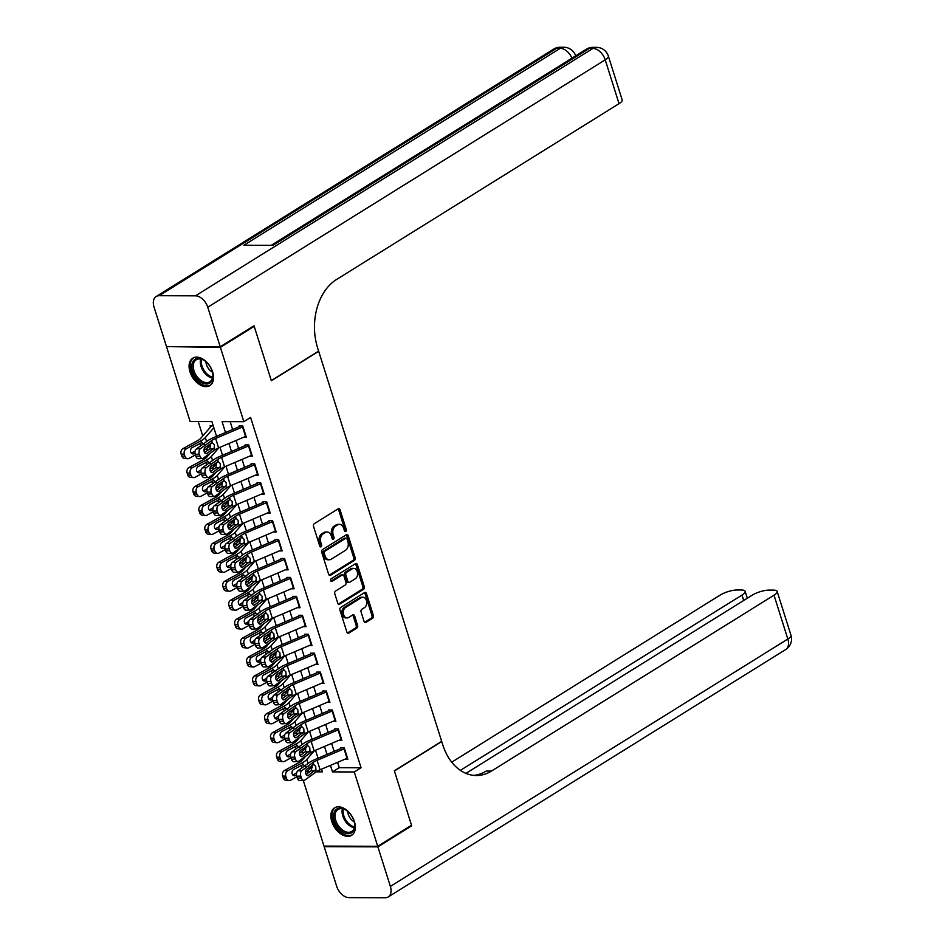 <?xml version="1.0" encoding="UTF-8"?>
<svg xmlns="http://www.w3.org/2000/svg" width="945" height="945" viewBox="0 0 945 945"><rect width="100%" height="100%" fill="white"/><g stroke="black" fill="none" stroke-linecap="round" stroke-linejoin="round"><path stroke-width="1.42" d="M345.787 531.503A1.429 1.016 90.2 0 0 346.307 529.613L340.082 509.875A2.032 1.453 90.2 0 0 338.168 508.835L314.283 523.707A2.032 1.453 90.2 0 0 313.539 526.389L319.776 546.139A1.429 1.016 90.2 0 0 321.631 544.981L320.827 542.43A6.509 4.642 90.2 0 1 323.19 533.831L325.186 532.602A6.509 4.642 90.2 0 1 327.076 532.035A6.509 4.642 90.2 0 1 331.305 535.898L332.108 538.461A1.429 1.016 90.2 0 0 333.975 537.303L333.16 534.74A6.509 4.642 90.2 0 1 335.534 526.152L337.53 524.912A6.509 4.642 90.2 0 1 339.42 524.357A6.509 4.642 90.2 0 1 343.649 528.22L344.452 530.771A1.429 1.016 90.2 0 0 345.787 531.503M344.653 531.184A1.429 1.016 90.2 0 0 344.854 529.613L338.629 509.863A2.032 1.453 90.2 0 0 338.026 508.93M319.965 546.553A1.429 1.016 90.2 0 0 320.178 544.981L319.375 542.418L320.827 542.43M332.309 538.874A1.429 1.016 90.2 0 0 332.522 537.292L331.707 534.74L333.16 534.74M331.766 821.536A16.159 10.336 58.1 0 1 334.554 807.857A16.159 10.336 58.1 0 1 354.422 821.607A16.159 10.336 58.1 0 1 351.635 835.297A16.159 10.336 58.1 0 1 331.766 821.536M189.98 371.846A16.159 10.336 58.1 0 1 192.768 358.167A16.159 10.336 58.1 0 1 212.637 371.928A16.159 10.336 58.1 0 1 209.849 385.607A16.159 10.336 58.1 0 1 189.98 371.846M364.038 621.349A2.032 1.453 90.2 0 0 365.951 622.389L372.661 618.219A2.032 1.453 90.2 0 0 373.393 615.526L366.483 593.602A2.032 1.453 90.2 0 0 364.569 592.562L340.684 607.434A2.032 1.453 90.2 0 0 339.94 610.116L346.862 632.051A2.032 1.453 90.2 0 0 348.776 633.079L356.867 628.047A2.032 1.453 90.2 0 0 357.612 625.354L354.647 615.975A2.032 1.453 90.2 0 0 352.733 614.935L348.717 617.439A5.446 3.874 90.2 0 1 347.134 617.912A5.446 3.874 90.2 0 1 343.354 613.589A5.446 3.874 90.2 0 1 345.587 607.493L361.309 597.712A5.446 3.874 90.2 0 1 362.892 597.24A5.446 3.874 90.2 0 1 366.672 601.552A5.446 3.874 90.2 0 1 364.451 607.647L361.829 609.277A2.032 1.453 90.2 0 0 361.084 611.97L364.038 621.349M253.118 326.32L254.205 326.32L271.369 380.764L318.689 351.316L441.669 741.352L394.348 770.801L411.512 825.245L377.716 846.283L323.981 846.094L303.274 780.416M254.205 326.32L220.409 347.358L243.845 421.683L222.063 421.6L225.501 432.526M337.578 762.332L339.267 767.683L361.049 767.753L250.602 417.466L243.845 421.683M361.049 767.753L354.292 771.959L377.716 846.283M354.434 560.409A2.032 1.453 90.2 0 0 355.178 557.727L348.256 535.803A2.032 1.453 90.2 0 0 346.342 534.764L322.458 549.636A2.032 1.453 90.2 0 0 321.713 552.317L328.636 574.253A2.032 1.453 90.2 0 0 330.549 575.281L354.434 560.409L352.981 560.409A2.032 1.453 90.2 0 0 353.725 557.727L346.803 535.791A2.032 1.453 90.2 0 0 346.201 534.858M357.375 564.697L364.286 586.632A2.032 1.453 90.2 0 1 363.541 589.314L339.657 604.186A2.032 1.453 90.2 0 1 337.743 603.146L334.79 593.767A2.032 1.453 90.2 0 1 335.522 591.074L345.22 585.049A2.032 1.453 90.2 0 0 345.953 582.368L343.992 576.143A2.032 1.453 90.2 0 0 342.078 575.103L331.99 581.388A1.429 1.016 90.2 0 1 331.175 578.777L355.462 563.669A2.032 1.453 90.2 0 1 357.375 564.697L355.922 564.697L362.833 586.621L364.286 586.632M243.479 437.311L246.338 437.311L242.759 425.959L239.132 425.947M249.445 456.246L252.315 456.246L248.736 444.894L245.098 444.882M255.422 475.17L258.28 475.181L254.701 463.83L251.075 463.806M261.387 494.105L264.257 494.117L260.666 482.753L257.04 482.741M267.364 513.04L270.223 513.052L266.644 501.689L263.005 501.677M273.329 531.976L276.188 531.988L272.609 520.624L268.982 520.612M279.295 550.911L282.165 550.923L278.586 539.56L274.948 539.548M285.272 569.847L288.13 569.859L284.551 558.495L280.925 558.483M291.237 588.782L294.108 588.794L290.517 577.43L286.89 577.419M297.214 607.718L300.073 607.73L296.494 596.366L292.855 596.354M303.18 626.653L306.038 626.653L302.459 615.301L298.833 615.289M309.145 645.589L312.015 645.589L308.424 634.237L304.798 634.225M315.122 664.512L317.981 664.524L314.401 653.172L310.775 653.149M321.087 683.448L323.958 683.459L320.367 672.096L316.74 672.084M327.064 702.383L329.923 702.395L326.344 691.031L322.706 691.019M333.03 721.318L335.888 721.33L332.309 709.967L328.683 709.955M338.995 740.254L341.866 740.266L338.275 728.902L334.648 728.89M230.155 421.635L232.635 429.491M236.085 440.453L238.601 448.426M242.062 459.388L244.578 467.362M248.027 478.324L250.543 486.297M254.004 497.259L256.508 505.232M259.969 516.194L262.486 524.168M265.935 535.13L268.451 543.103M271.912 554.065L274.428 562.039M277.877 572.989L280.393 580.962M283.854 591.924L286.359 599.898M289.82 610.86L292.336 618.833M295.785 629.795L298.301 637.769M301.762 648.731L304.278 656.704M307.727 667.666L310.243 675.64M313.705 686.602L316.209 694.575M319.67 705.537L322.186 713.51M325.635 724.472L328.151 732.446M331.612 743.408L334.128 751.381M340.613 747.826L344.252 747.838L347.831 759.201L344.972 759.189M198.202 421.517L202.762 435.976M206.707 448.497L207.357 450.552M212.684 467.432L213.322 469.476M218.649 486.368L219.299 488.411M224.615 505.291L225.264 507.347M230.592 524.227L231.241 526.282M236.557 543.162L237.207 545.218M242.522 562.098L243.172 564.153M248.5 581.033L249.149 583.089M254.465 599.969L255.115 602.024M260.442 618.904L261.08 620.959M266.407 637.84L267.057 639.895M272.373 656.775L273.022 658.819M278.35 675.699L278.999 677.754M284.315 694.634L284.965 696.689M290.292 713.569L290.93 715.625M296.257 732.505L296.907 734.56M302.223 751.44L302.872 753.496M310.964 767.588L312.441 767.588M213.251 425.852L210.085 425.841L210.475 427.093M167.584 346.614L220.409 347.358M216.547 436.342L211.893 421.564L190.11 421.494L166.674 347.181M316.256 771.829L322.339 771.852L321.501 769.183M318.04 758.221L315.524 750.247M312.074 739.297L309.558 731.324M306.097 720.362L303.593 712.388M300.132 701.426L297.616 693.453M294.167 682.491L291.651 674.517M288.19 663.555L285.673 655.582M282.224 644.62L279.708 636.646M276.247 625.684L273.743 617.711M270.282 606.749L267.766 598.776M264.316 587.814L261.8 579.84M258.339 568.878L255.823 560.917M252.374 549.955L249.858 541.981M246.397 531.019L243.893 523.046M240.432 512.084L237.916 504.11M234.466 493.148L231.95 485.175M228.489 474.213L225.973 466.239M222.524 455.277L220.008 447.304M306.038 771.793L309.7 771.805M330.455 765.379L332.498 771.888L354.292 771.959M228.962 443.488L231.478 451.462M234.927 462.424L237.443 470.397M240.904 481.359L243.42 489.333M246.869 500.295L249.385 508.268M252.847 519.23L255.351 527.204M258.812 538.166L261.328 546.139M264.777 557.101L267.293 565.075M270.754 576.037L273.259 584.01M276.72 594.96L279.236 602.934M282.685 613.896L285.201 621.869M288.662 632.831L291.178 640.804M294.627 651.766L297.143 659.74M300.604 670.702L303.109 678.675M306.57 689.637L309.086 697.611M312.535 708.573L315.051 716.546M318.512 727.508L321.028 735.482M324.478 746.444L326.994 754.417M339.267 767.683L332.498 771.888M339.42 524.357L337.967 524.345A6.509 4.642 90.2 0 0 336.077 524.912L337.53 524.912M331.707 534.74A6.509 4.642 90.2 0 1 334.081 526.152L336.077 524.912M327.076 532.035L325.635 532.035A6.509 4.642 90.2 0 0 323.733 532.59L325.186 532.602M319.375 542.418A6.509 4.642 90.2 0 1 321.737 533.831L323.733 532.59M329.238 575.186L352.981 560.409M347.051 539.004A1.429 1.016 90.2 0 0 345.705 538.272L324.737 551.325A1.429 1.016 90.2 0 0 324.218 553.203L325.068 555.896A6.509 4.642 90.2 0 0 329.297 559.771A6.509 4.642 90.2 0 0 331.187 559.204L345.527 550.285A6.509 4.642 90.2 0 0 347.89 541.698L347.051 539.004M345.079 538.272A1.429 1.016 90.2 0 0 344.252 538.272L345.705 538.272M329.297 559.771L327.844 559.759A6.509 4.642 90.2 0 1 323.615 555.896L322.765 553.203A1.429 1.016 90.2 0 1 323.284 551.325L344.252 538.272M338.345 604.091L362.089 589.314A2.032 1.453 90.2 0 0 362.833 586.621M342.669 574.926L341.216 574.926A2.032 1.453 90.2 0 0 340.625 575.103L330.915 581.151M355.261 578.789A5.446 3.874 90.2 0 0 357.493 572.694A5.446 3.874 90.2 0 0 353.713 568.382A5.446 3.874 90.2 0 0 352.131 568.855L346.591 572.292A2.032 1.453 90.2 0 0 345.846 574.985L347.819 581.21A2.032 1.453 90.2 0 0 349.721 582.238L355.261 578.789M353.713 568.382L352.261 568.37A5.446 3.874 90.2 0 0 350.678 568.843L352.131 568.855M349.13 582.415L347.677 582.415A2.032 1.453 90.2 0 1 346.366 581.199L344.393 574.973A2.032 1.453 90.2 0 1 345.138 572.292L350.678 568.843M355.922 564.697A2.032 1.453 90.2 0 0 355.32 563.752M362.892 597.24L361.439 597.228A5.446 3.874 90.2 0 0 359.856 597.701L361.309 597.712M347.134 617.912L345.681 617.9A5.446 3.874 90.2 0 1 341.901 613.589A5.446 3.874 90.2 0 1 344.134 607.493L359.856 597.701M347.465 632.985L355.414 628.035A2.032 1.453 90.2 0 0 356.159 625.354L353.194 615.963A2.032 1.453 90.2 0 0 352.591 615.03M364.64 622.294L371.208 618.207A2.032 1.453 90.2 0 0 371.94 615.526L365.03 593.59A2.032 1.453 90.2 0 0 364.427 592.657M211.904 425.852A7.253 2.079 -17.5 0 0 210.688 426.856L200.671 438.385A10.36 2.965 162.5 0 1 197.694 440.559L182.987 448.615L186.165 448.887A4.146 3.26 95 0 0 184.322 454.344L181.133 454.072A4.146 3.26 -85 0 1 182.987 448.615M213.853 427.778L205.325 437.57A15.545 4.453 162.5 0 1 200.872 440.842L186.165 448.887M210.7 444.304L208.313 447.032A15.545 4.453 162.5 0 1 203.99 450.233M195.438 454.911L189.154 458.36A4.146 3.26 95 0 1 187.606 458.703L184.429 458.419A4.146 3.26 -85 0 1 181.735 455.962L181.133 454.072M191.681 453.435L194.103 453.647A3.319 2.611 -85 0 1 192.863 453.919A3.319 2.611 -85 0 1 190.713 451.958A3.319 2.611 -85 0 1 192.189 447.587L201.982 442.508M200.872 440.842L201.427 442.591L204.203 444.469M181.735 455.962L184.913 456.234L184.322 454.344M184.913 456.234A4.146 3.26 95 0 0 187.606 458.703M194.103 453.647L195.013 453.151M195.131 451.072L191.362 453.127M200.623 445.875L199.82 443.418M245.995 436.224A7.253 2.079 162.5 0 1 245.546 436.425L218.614 447.906A10.36 2.965 -17.5 0 0 214.586 450.08L203.399 458.136A4.146 2.599 86.4 0 1 202.466 458.49A4.146 2.599 86.4 0 1 199.891 456.022L199.289 454.132L195.261 454.38L195.863 456.27L199.891 456.022M239.345 426.632L213.605 437.594A15.545 4.453 -17.5 0 0 207.581 440.854L196.395 448.922L200.411 448.674A4.146 2.599 86.4 0 0 199.289 454.132M243.019 426.762A7.253 2.079 162.5 0 1 242.558 426.963L215.625 438.433A10.36 2.965 -17.5 0 0 211.609 440.606L200.411 448.674M204.581 452.549L210.014 448.568L210.345 443.607M195.261 454.38A4.146 2.599 -93.6 0 1 196.395 448.922M202.466 458.49L198.438 458.738A4.146 2.599 -93.6 0 1 195.863 456.27M213.948 448.036L207.038 453.423A3.319 2.079 -93.6 0 1 206.293 453.706A3.319 2.079 -93.6 0 1 204.226 451.734A3.319 2.079 -93.6 0 1 205.124 447.363L212.247 442.65L214.232 444.611L214.586 450.08M211.278 442.933L212.247 442.65L211.609 440.606M195.91 377.575A13.986 8.954 58.1 0 1 192.768 361.805A13.986 8.954 58.1 0 1 204.616 360.695A13.986 8.954 58.1 0 1 208.857 364.853A13.986 8.954 58.1 0 1 212.802 373.854A13.986 8.954 58.1 0 1 207.924 383.835A13.986 8.954 58.1 0 1 195.91 377.575M204.876 360.884A12.947 8.281 -121.9 0 0 196.217 359.797A12.947 8.281 -121.9 0 0 197.068 376.677A12.947 8.281 -121.9 0 0 209.908 381.78A12.947 8.281 -121.9 0 0 212.755 373.535M205.951 361.734A9.226 5.894 -121.9 0 0 208.668 368.845A9.226 5.894 -121.9 0 0 212.46 372.2M193.82 357.635A16.053 10.277 -121.9 0 0 194.953 378.52A16.053 10.277 -121.9 0 0 210.782 384.898M337.696 827.265A13.986 8.954 58.1 0 1 334.565 811.495A13.986 8.954 58.1 0 1 346.402 810.385A13.986 8.954 58.1 0 1 350.642 814.543A13.986 8.954 58.1 0 1 354.588 823.544A13.986 8.954 58.1 0 1 349.709 833.525A13.986 8.954 58.1 0 1 337.696 827.265M346.661 810.574A12.947 8.281 -121.9 0 0 338.003 809.487A12.947 8.281 -121.9 0 0 338.853 826.367A12.947 8.281 -121.9 0 0 351.694 831.47A12.947 8.281 -121.9 0 0 354.54 823.225M347.736 811.424A9.226 5.894 -121.9 0 0 350.453 818.535A9.226 5.894 -121.9 0 0 354.245 821.89M335.605 807.325A16.053 10.277 -121.9 0 0 336.739 828.198A16.053 10.277 -121.9 0 0 352.568 834.589M220.232 346.791L254.028 325.753L271.31 380.575L318.63 351.127L317.614 347.902A51.798 36.95 -89.8 0 1 336.491 279.531L619.034 103.666L605.213 59.83L207.758 307.219L220.232 346.791L166.497 346.614L154.023 307.042A12.427 7.95 -121.9 0 1 156.161 296.517L553.628 49.128A12.427 7.95 58.1 0 1 556.617 48.325L159.15 295.702A12.427 7.95 -121.9 0 0 156.161 296.517M207.758 307.219A12.427 7.95 -121.9 0 0 195.461 295.832L159.15 295.702M571.961 58.165A12.427 7.95 58.1 0 0 560.243 48.337A12.427 8.871 -89.8 0 1 563.87 47.262L560.231 47.25A12.427 8.871 90.2 0 0 556.617 48.325L560.243 48.337L243.893 245.227L272.94 245.334L589.29 48.431L592.917 48.443A12.427 7.95 58.1 0 1 605.213 59.83A12.427 3.556 -17.5 0 0 608.356 56.062A12.427 12.427 0 0 0 596.543 47.368L592.917 47.356A12.427 8.871 90.2 0 0 589.29 48.431A12.427 7.95 58.1 0 0 586.302 49.234L271.262 245.322M608.356 56.062L622.176 99.898A12.427 3.556 162.5 0 1 619.034 103.666M410.614 825.812L411.701 825.812L394.408 770.99L441.728 741.541L442.744 744.766A51.798 36.95 90.2 0 0 476.363 775.526A51.798 36.95 90.2 0 0 491.471 771.061L774.014 595.196A12.427 3.556 -17.5 0 0 777.156 591.428A12.427 3.556 -17.5 0 0 773.412 590.117L769.124 590.105A12.427 3.556 -17.5 0 0 752.303 595.126L465.92 773.376M377.894 846.85L324.17 846.661L336.644 886.233A12.427 7.95 -121.9 0 0 348.941 897.632L385.241 897.75A12.427 7.95 -121.9 0 0 388.23 896.947A12.427 7.95 -121.9 0 0 390.38 886.422L377.894 846.85L411.701 825.812M324.17 846.661L325.068 846.094M460.392 770.364L741.99 595.09A12.427 3.556 -17.5 0 0 745.132 591.322A12.427 3.556 -17.5 0 0 741.388 590.011L737.112 589.999A12.427 3.556 -17.5 0 0 720.279 595.019L451.722 762.178M473.752 775.384A51.798 36.95 90.2 0 0 486.238 771.049L491.471 771.061M210.156 453.269L206.636 457.321A10.36 2.965 162.5 0 1 203.659 459.494L188.965 467.551L192.142 467.822A4.146 3.26 95 0 0 190.288 473.28L187.11 472.996A4.146 3.26 -85 0 1 188.965 467.551M218.886 447.788L211.302 456.506A15.545 4.453 162.5 0 1 206.837 459.766L192.142 467.822M216.665 463.239L214.291 465.968A15.545 4.453 162.5 0 1 209.967 469.157M201.403 473.847L195.119 477.284A4.146 3.26 95 0 1 193.571 477.627L190.394 477.355A4.146 3.26 -85 0 1 187.701 474.898L187.11 472.996M197.659 472.37L200.068 472.583A3.319 2.611 -85 0 1 198.828 472.854A3.319 2.611 -85 0 1 196.678 470.893A3.319 2.611 -85 0 1 198.166 466.523L207.947 461.443M206.837 459.766L207.392 461.526L210.168 463.404M187.701 474.898L190.878 475.17L190.288 473.28M190.878 475.17A4.146 3.26 95 0 0 193.571 477.627M200.068 472.583L200.978 472.087M201.108 469.996L197.328 472.063M206.589 464.81L205.786 462.341M216.121 472.205L212.601 476.256A10.36 2.965 162.5 0 1 209.636 478.43L194.93 486.486L198.107 486.758A4.146 3.26 95 0 0 196.253 492.215L193.075 491.932A4.146 3.26 -85 0 1 194.93 486.486M224.851 466.724L217.267 475.441A15.545 4.453 162.5 0 1 212.814 478.702L198.107 486.758M222.642 482.163L220.256 484.903A15.545 4.453 162.5 0 1 215.933 488.092M207.38 492.782L201.096 496.219A4.146 3.26 95 0 1 199.537 496.562L196.359 496.29A4.146 3.26 -85 0 1 193.678 493.833L193.075 491.932M203.624 491.305L206.045 491.518A3.319 2.611 -85 0 1 204.793 491.79A3.319 2.611 -85 0 1 202.643 489.817A3.319 2.611 -85 0 1 204.132 485.458L213.924 480.379M212.814 478.702L213.369 480.462L216.145 482.34M193.678 493.833L196.855 494.105L196.253 492.215M196.855 494.105A4.146 3.26 95 0 0 199.537 496.562M206.045 491.518L206.955 491.022M207.073 488.931L203.305 490.998M212.566 483.745L211.763 481.277M222.099 491.14L218.578 495.192A10.36 2.965 162.5 0 1 215.602 497.365L200.907 505.41L204.085 505.693A4.146 3.26 95 0 0 202.23 511.15L199.052 510.867A4.146 3.26 -85 0 1 200.907 505.41M230.828 485.647L223.244 494.377A15.545 4.453 162.5 0 1 218.779 497.637L204.085 505.693M228.607 501.098L226.221 503.839A15.545 4.453 162.5 0 1 221.91 507.028M213.346 511.717L207.061 515.155A4.146 3.26 95 0 1 205.514 515.497L202.336 515.226A4.146 3.26 -85 0 1 199.643 512.769L199.052 510.867M209.589 510.241L212.011 510.454A3.319 2.611 -85 0 1 210.77 510.725A3.319 2.611 -85 0 1 208.621 508.753A3.319 2.611 -85 0 1 210.097 504.394L219.89 499.303M218.779 497.637L219.334 499.397L222.11 501.275M199.643 512.769L202.821 513.04L202.23 511.15M202.821 513.04A4.146 3.26 95 0 0 205.514 515.497M212.011 510.454L212.92 509.957M213.038 507.867L209.27 509.934M218.531 502.681L217.728 500.212M228.064 510.076L224.544 514.115A10.36 2.965 162.5 0 1 221.579 516.301L206.872 524.345L210.05 524.629A4.146 3.26 95 0 0 208.195 530.086L205.018 529.802A4.146 3.26 -85 0 1 206.872 524.345M236.793 504.583L229.21 513.312A15.545 4.453 162.5 0 1 224.756 516.572L210.05 524.629M234.573 520.034L232.198 522.774A15.545 4.453 162.5 0 1 227.875 525.963M219.311 530.653L213.038 534.09A4.146 3.26 95 0 1 211.479 534.433L208.302 534.161A4.146 3.26 -85 0 1 205.62 531.692L205.018 529.802M215.566 529.176L217.976 529.389A3.319 2.611 -85 0 1 216.736 529.661A3.319 2.611 -85 0 1 214.586 527.688A3.319 2.611 -85 0 1 216.074 523.329L225.855 518.238M224.756 516.572L225.312 518.332L228.088 520.211M205.62 531.692L208.798 531.976L208.195 530.086M208.798 531.976A4.146 3.26 95 0 0 211.479 534.433M217.976 529.389L218.897 528.881M219.016 526.802L215.236 528.869M224.497 521.616L223.693 519.148M251.972 455.159A7.253 2.079 162.5 0 1 251.512 455.36L224.579 466.842A10.36 2.965 -17.5 0 0 220.563 469.015L209.377 477.071A4.146 2.599 86.4 0 1 208.432 477.426A4.146 2.599 86.4 0 1 205.856 474.957L205.266 473.067L201.238 473.315L201.828 475.205L205.856 474.957M245.322 445.567L219.583 456.529A15.545 4.453 -17.5 0 0 213.546 459.79L202.36 467.858L206.388 467.61A4.146 2.599 86.4 0 0 205.266 473.067M248.984 445.697A7.253 2.079 162.5 0 1 248.523 445.898L221.591 457.368A10.36 2.965 -17.5 0 0 217.574 459.542L206.388 467.61M210.546 471.484L215.98 467.503L216.322 462.542M201.238 473.315A4.146 2.599 -93.6 0 1 202.36 467.858M208.432 477.426L204.415 477.674A4.146 2.599 -93.6 0 1 201.828 475.205M219.913 466.972L213.003 472.358A3.319 2.079 -93.6 0 1 212.259 472.642A3.319 2.079 -93.6 0 1 210.192 470.669A3.319 2.079 -93.6 0 1 211.101 466.298L218.212 461.585L220.197 463.546L220.563 469.015M217.255 461.869L218.212 461.585L217.574 459.542M257.938 474.095A7.253 2.079 162.5 0 1 257.477 474.295L230.545 485.765A10.36 2.965 -17.5 0 0 226.528 487.939L215.342 496.007A4.146 2.599 86.4 0 1 214.409 496.361A4.146 2.599 86.4 0 1 211.834 493.892L211.231 492.002L207.203 492.25L207.805 494.14L211.834 493.892M251.287 464.503L225.548 475.465A15.545 4.453 -17.5 0 0 219.523 478.725L208.325 486.793L212.353 486.545A4.146 2.599 86.4 0 0 211.231 492.002M254.949 464.633A7.253 2.079 162.5 0 1 254.5 464.834L227.568 476.304A10.36 2.965 -17.5 0 0 223.54 478.477L212.353 486.545M216.523 490.42L221.945 486.439L222.288 481.477M207.203 492.25A4.146 2.599 -93.6 0 1 208.325 486.793M214.409 496.361L210.381 496.609A4.146 2.599 -93.6 0 1 207.805 494.14M225.89 485.907L218.98 491.294A3.319 2.079 -93.6 0 1 218.224 491.577A3.319 2.079 -93.6 0 1 216.169 489.604A3.319 2.079 -93.6 0 1 217.066 485.234L224.189 480.521L226.162 482.482L226.528 487.939M223.221 480.804L224.189 480.521L223.54 478.477M263.915 493.03A7.253 2.079 162.5 0 1 263.454 493.231L236.522 504.701A10.36 2.965 -17.5 0 0 232.505 506.874L221.307 514.942A4.146 2.599 86.4 0 1 220.374 515.297A4.146 2.599 86.4 0 1 217.799 512.828L217.196 510.938L213.18 511.186L213.771 513.076L217.799 512.828M257.253 483.438L231.513 494.4A15.545 4.453 -17.5 0 0 225.489 497.661L214.302 505.729L218.33 505.481A4.146 2.599 86.4 0 0 217.196 510.938M260.926 483.556A7.253 2.079 162.5 0 1 260.466 483.769L233.533 495.239A10.36 2.965 -17.5 0 0 229.517 497.413L218.33 505.481M222.488 509.355L227.922 505.374L228.253 500.413M213.18 511.186A4.146 2.599 -93.6 0 1 214.302 505.729M220.374 515.297L216.346 515.545A4.146 2.599 -93.6 0 1 213.771 513.076M231.856 504.843L224.945 510.229A3.319 2.079 -93.6 0 1 224.201 510.513A3.319 2.079 -93.6 0 1 222.134 508.54A3.319 2.079 -93.6 0 1 223.032 504.169L230.155 499.456L232.139 501.417L232.505 506.874M229.186 499.74L230.155 499.456L229.517 497.413M269.88 511.966A7.253 2.079 162.5 0 1 269.419 512.166L242.487 523.636A10.36 2.965 -17.5 0 0 238.471 525.81L227.284 533.878A4.146 2.599 86.4 0 1 226.351 534.22A4.146 2.599 86.4 0 1 223.764 531.763L223.174 529.861L219.145 530.121L219.748 532.011L223.764 531.763M263.23 502.374L237.49 513.336A15.545 4.453 -17.5 0 0 231.454 516.596L220.268 524.664L224.296 524.404A4.146 2.599 86.4 0 0 223.174 529.861M266.892 502.492A7.253 2.079 162.5 0 1 266.431 502.693L239.498 514.174A10.36 2.965 -17.5 0 0 235.482 516.348L224.296 524.404M228.454 528.29L233.887 524.31L234.23 519.348M219.145 530.121A4.146 2.599 -93.6 0 1 220.268 524.664M226.351 534.22L222.323 534.48A4.146 2.599 -93.6 0 1 219.748 532.011M237.821 523.778L230.923 529.165A3.319 2.079 -93.6 0 1 230.167 529.448A3.319 2.079 -93.6 0 1 228.111 527.475A3.319 2.079 -93.6 0 1 229.009 523.105L236.132 518.38L238.105 520.341L238.471 525.81M235.163 518.675L236.132 518.38L235.482 516.348M234.029 529.011L230.521 533.051A10.36 2.965 162.5 0 1 227.544 535.236L212.838 543.28L216.015 543.564A4.146 3.26 95 0 0 214.172 549.01L210.983 548.738A4.146 3.26 -85 0 1 212.838 543.28M242.759 523.518L235.175 532.248A15.545 4.453 162.5 0 1 230.722 535.508L216.015 543.564M240.55 538.969L238.164 541.709A15.545 4.453 162.5 0 1 233.84 544.899M225.288 549.588L219.004 553.026A4.146 3.26 95 0 1 217.456 553.368L214.279 553.097A4.146 3.26 -85 0 1 211.585 550.628L210.983 548.738M221.532 548.112L223.953 548.324A3.319 2.611 -85 0 1 222.713 548.596A3.319 2.611 -85 0 1 220.563 546.623A3.319 2.611 -85 0 1 222.04 542.265L231.832 537.173M230.722 535.508L231.277 537.268L234.053 539.146M211.585 550.628L214.763 550.911L214.172 549.01M214.763 550.911A4.146 3.26 95 0 0 217.456 553.368M223.953 548.324L224.863 547.816M224.981 545.737L221.213 547.805M230.474 540.552L229.67 538.083M275.846 530.901A7.253 2.079 162.5 0 1 275.397 531.102L248.452 542.572A10.36 2.965 -17.5 0 0 244.436 544.745L233.25 552.813A4.146 2.599 86.4 0 1 232.316 553.156A4.146 2.599 86.4 0 1 229.741 550.699L229.139 548.797L225.111 549.057L225.713 550.947L229.741 550.699M269.195 521.309L243.456 532.271A15.545 4.453 -17.5 0 0 237.431 535.531L226.245 543.599L230.261 543.34A4.146 2.599 86.4 0 0 229.139 548.797M272.869 521.427A7.253 2.079 162.5 0 1 272.408 521.628L245.476 533.11A10.36 2.965 -17.5 0 0 241.459 535.283L230.261 543.34M234.431 547.214L239.865 543.245L240.195 538.272M225.111 549.057A4.146 2.599 -93.6 0 1 226.245 543.599M232.316 553.156L228.288 553.416A4.146 2.599 -93.6 0 1 225.713 550.947M243.798 542.702L236.888 548.1A3.319 2.079 -93.6 0 1 236.144 548.383A3.319 2.079 -93.6 0 1 234.076 546.411A3.319 2.079 -93.6 0 1 234.974 542.04L242.097 537.315L244.07 539.276L244.436 544.745M241.129 537.599L242.097 537.315L241.459 535.283M240.006 547.946L236.486 551.986A10.36 2.965 162.5 0 1 233.51 554.172L218.815 562.216L221.992 562.499A4.146 3.26 95 0 0 220.138 567.945L216.96 567.673A4.146 3.26 -85 0 1 218.815 562.216M248.736 542.454L241.152 551.171A15.545 4.453 162.5 0 1 236.687 554.443L221.992 562.499M246.515 557.904L244.141 560.645A15.545 4.453 162.5 0 1 239.817 563.834M231.253 568.524L224.969 571.961A4.146 3.26 95 0 1 223.422 572.304L220.244 572.032A4.146 3.26 -85 0 1 217.551 569.563L216.96 567.673M227.497 567.047L229.918 567.248A3.319 2.611 -85 0 1 228.678 567.532A3.319 2.611 -85 0 1 226.528 565.559A3.319 2.611 -85 0 1 228.005 561.2L237.797 556.109M236.687 554.443L237.242 556.203L240.018 558.082M217.551 569.563L220.728 569.847L220.138 567.945M220.728 569.847A4.146 3.26 95 0 0 223.422 572.304M229.918 567.248L230.828 566.752M230.958 564.673L227.178 566.74M236.439 559.475L235.636 557.018M281.823 549.836A7.253 2.079 162.5 0 1 281.362 550.037L254.429 561.507A10.36 2.965 -17.5 0 0 250.413 563.681L239.227 571.749A4.146 2.599 86.4 0 1 238.282 572.091A4.146 2.599 86.4 0 1 235.707 569.634L235.116 567.732L231.088 567.992L231.679 569.882L235.707 569.634M275.172 540.245L249.421 551.207A15.545 4.453 -17.5 0 0 243.397 554.467L232.21 562.523L236.238 562.275A4.146 2.599 86.4 0 0 235.116 567.732M278.834 540.363A7.253 2.079 162.5 0 1 278.373 540.564L251.441 552.045A10.36 2.965 -17.5 0 0 247.425 554.219L236.238 562.275M240.396 566.149L245.83 562.18L246.161 557.207M231.088 567.992A4.146 2.599 -93.6 0 1 232.21 562.523M238.282 572.091L234.265 572.339A4.146 2.599 -93.6 0 1 231.679 569.882M249.763 561.637L242.853 567.035A3.319 2.079 -93.6 0 1 242.109 567.307A3.319 2.079 -93.6 0 1 240.042 565.334A3.319 2.079 -93.6 0 1 240.951 560.976L248.062 556.251L250.047 558.212L250.413 563.681M247.106 556.534L248.062 556.251L247.425 554.219M245.972 566.882L242.452 570.922A10.36 2.965 162.5 0 1 239.487 573.095L224.78 581.151L227.958 581.423A4.146 3.26 95 0 0 226.103 586.88L222.925 586.609A4.146 3.26 -85 0 1 224.78 581.151M254.701 561.389L247.117 570.107A15.545 4.453 162.5 0 1 242.664 573.379L227.958 581.423M252.492 576.84L250.106 579.58A15.545 4.453 162.5 0 1 245.783 582.77M237.23 587.459L230.946 590.897A4.146 3.26 95 0 1 229.387 591.239L226.209 590.956A4.146 3.26 -85 0 1 223.528 588.499L222.925 586.609M233.474 585.983L235.896 586.183A3.319 2.611 -85 0 1 234.643 586.467A3.319 2.611 -85 0 1 232.494 584.494A3.319 2.611 -85 0 1 233.982 580.124L243.775 575.044M242.664 573.379L243.219 575.139L245.995 577.017M223.528 588.499L226.705 588.782L226.103 586.88M226.705 588.782A4.146 3.26 95 0 0 229.387 591.239M235.896 586.183L236.805 585.687M236.923 583.608L233.155 585.676M242.404 578.411L241.613 575.954M287.788 568.772A7.253 2.079 162.5 0 1 287.327 568.973L260.395 580.443A10.36 2.965 -17.5 0 0 256.378 582.616L245.192 590.684A4.146 2.599 86.4 0 1 244.259 591.027A4.146 2.599 86.4 0 1 241.684 588.558L241.081 586.668L237.053 586.916L237.656 588.818L241.684 588.558M281.137 559.168L255.398 570.142A15.545 4.453 -17.5 0 0 249.374 573.402L238.175 581.458L242.203 581.21A4.146 2.599 86.4 0 0 241.081 586.668M284.799 559.298A7.253 2.079 162.5 0 1 284.35 559.499L257.418 570.969A10.36 2.965 -17.5 0 0 253.39 573.142L242.203 581.21M246.373 585.085L251.795 581.104L252.138 576.143M237.053 586.916A4.146 2.599 -93.6 0 1 238.175 581.458M244.259 591.027L240.231 591.275A4.146 2.599 -93.6 0 1 237.656 588.818M255.741 580.573L248.83 585.971A3.319 2.079 -93.6 0 1 248.074 586.243A3.319 2.079 -93.6 0 1 246.019 584.27A3.319 2.079 -93.6 0 1 246.917 579.911L254.04 575.186L256.012 577.147L256.378 582.616M253.071 575.47L254.04 575.186L253.39 573.142M251.949 585.817L248.429 589.857A10.36 2.965 162.5 0 1 245.452 592.031L230.745 600.087L233.935 600.358A4.146 3.26 95 0 0 232.08 605.816L228.903 605.544A4.146 3.26 -85 0 1 230.745 600.087M260.678 580.324L253.095 589.042A15.545 4.453 162.5 0 1 248.629 592.314L233.935 600.358M258.457 595.775L256.071 598.516A15.545 4.453 162.5 0 1 251.76 601.705M243.196 606.395L236.911 609.832A4.146 3.26 95 0 1 235.364 610.175L232.186 609.891A4.146 3.26 -85 0 1 229.493 607.434L228.903 605.544M239.439 604.918L241.861 605.119A3.319 2.611 -85 0 1 240.621 605.391A3.319 2.611 -85 0 1 238.471 603.43A3.319 2.611 -85 0 1 239.947 599.059L249.74 593.98M248.629 592.314L249.185 594.062L251.961 595.941M229.493 607.434L232.671 607.706L232.08 605.816M232.671 607.706A4.146 3.26 95 0 0 235.364 610.175M241.861 605.119L242.77 604.623M242.889 602.544L239.12 604.611M248.381 597.346L247.578 594.889M293.753 587.695A7.253 2.079 162.5 0 1 293.304 587.896L266.372 599.378A10.36 2.965 -17.5 0 0 262.344 601.552L251.157 609.608A4.146 2.599 86.4 0 1 250.224 609.962A4.146 2.599 86.4 0 1 247.649 607.493L247.047 605.603L243.03 605.851L243.621 607.753L247.649 607.493M287.103 578.104L261.363 589.078A15.545 4.453 -17.5 0 0 255.339 592.338L244.153 600.394L248.181 600.146A4.146 2.599 86.4 0 0 247.047 605.603M290.776 578.234A7.253 2.079 162.5 0 1 290.316 578.434L263.383 589.904A10.36 2.965 -17.5 0 0 259.367 592.078L248.181 600.146M252.339 604.02L257.772 600.04L258.103 595.078M243.03 605.851A4.146 2.599 -93.6 0 1 244.153 600.394M250.224 609.962L246.196 610.21A4.146 2.599 -93.6 0 1 243.621 607.753M261.706 599.508L254.796 604.906A3.319 2.079 -93.6 0 1 254.051 605.178A3.319 2.079 -93.6 0 1 251.984 603.205A3.319 2.079 -93.6 0 1 252.882 598.846L260.005 594.121L261.989 596.082L262.344 601.552M259.036 594.405L260.005 594.121L259.367 592.078M257.914 604.741L254.394 608.793A10.36 2.965 162.5 0 1 251.429 610.966L236.722 619.022L239.9 619.294A4.146 3.26 95 0 0 238.046 624.751L234.868 624.48A4.146 3.26 -85 0 1 236.722 619.022M266.644 599.26L259.06 607.978A15.545 4.453 162.5 0 1 254.607 611.25L239.9 619.294M264.423 614.711L262.048 617.451A15.545 4.453 162.5 0 1 257.725 620.641M249.161 625.33L242.889 628.768A4.146 3.26 95 0 1 241.329 629.11L238.152 628.827A4.146 3.26 -85 0 1 235.47 626.37L234.868 624.48M245.416 623.842L247.826 624.054A3.319 2.611 -85 0 1 246.586 624.326A3.319 2.611 -85 0 1 244.436 622.365A3.319 2.611 -85 0 1 245.924 617.995L255.705 612.915M254.607 611.25L255.15 612.998L257.938 614.876M235.47 626.37L238.648 626.641L238.046 624.751M238.648 626.641A4.146 3.26 95 0 0 241.329 629.11M247.826 624.054L248.748 623.558M248.866 621.479L245.086 623.535M254.347 616.282L253.543 613.825M299.73 606.631A7.253 2.079 162.5 0 1 299.27 606.832L272.337 618.313A10.36 2.965 -17.5 0 0 268.321 620.487L257.135 628.543A4.146 2.599 86.4 0 1 256.189 628.897A4.146 2.599 86.4 0 1 253.614 626.429L253.024 624.539L248.996 624.787L249.598 626.677L253.614 626.429M293.08 597.039L267.34 608.013A15.545 4.453 -17.5 0 0 261.304 611.273L250.118 619.329L254.146 619.081A4.146 2.599 86.4 0 0 253.024 624.539M296.742 597.169A7.253 2.079 162.5 0 1 296.281 597.37L269.349 608.84A10.36 2.965 -17.5 0 0 265.332 611.013L254.146 619.081M258.304 622.956L263.738 618.975L264.08 614.014M248.996 624.787A4.146 2.599 -93.6 0 1 250.118 619.329M256.189 628.897L252.173 629.146A4.146 2.599 -93.6 0 1 249.598 626.677M267.671 618.443L260.761 623.83A3.319 2.079 -93.6 0 1 260.017 624.113A3.319 2.079 -93.6 0 1 257.961 622.141A3.319 2.079 -93.6 0 1 258.859 617.782L265.982 613.057L267.955 615.018L268.321 620.487M265.013 613.34L265.982 613.057L265.332 611.013M263.879 623.676L260.371 627.728A10.36 2.965 162.5 0 1 257.394 629.902L242.688 637.958L245.865 638.229A4.146 3.26 95 0 0 244.011 643.687L240.833 643.415A4.146 3.26 -85 0 1 242.688 637.958M272.609 618.195L265.025 626.913A15.545 4.453 162.5 0 1 260.572 630.185L245.865 638.229M270.4 633.646L268.014 636.375A15.545 4.453 162.5 0 1 263.69 639.564M255.138 644.254L248.854 647.703A4.146 3.26 95 0 1 247.306 648.034L244.129 647.762A4.146 3.26 -85 0 1 241.436 645.305L240.833 643.415M251.382 642.777L253.803 642.99A3.319 2.611 -85 0 1 252.563 643.261A3.319 2.611 -85 0 1 250.413 641.301A3.319 2.611 -85 0 1 251.89 636.93L261.682 631.851M260.572 630.185L261.127 631.933L263.903 633.811M241.436 645.305L244.613 645.577L244.011 643.687M244.613 645.577A4.146 3.26 95 0 0 247.306 648.034M253.803 642.99L254.713 642.494M254.831 640.415L251.063 642.47M260.324 635.217L259.521 632.76M305.696 625.566A7.253 2.079 162.5 0 1 305.247 625.767L278.302 637.249A10.36 2.965 -17.5 0 0 274.286 639.422L263.1 647.479A4.146 2.599 86.4 0 1 262.167 647.833A4.146 2.599 86.4 0 1 259.591 645.364L258.989 643.474L254.961 643.722L255.563 645.612L259.591 645.364M299.045 615.975L273.306 626.937A15.545 4.453 -17.5 0 0 267.281 630.197L256.095 638.265L260.111 638.017A4.146 2.599 86.4 0 0 258.989 643.474M302.719 616.105A7.253 2.079 162.5 0 1 302.258 616.305L275.326 627.775A10.36 2.965 -17.5 0 0 271.31 629.949L260.111 638.017M264.281 641.891L269.715 637.91L270.046 632.949M254.961 643.722A4.146 2.599 -93.6 0 1 256.095 638.265M262.167 647.833L258.139 648.081A4.146 2.599 -93.6 0 1 255.563 645.612M273.648 637.379L266.738 642.765A3.319 2.079 -93.6 0 1 265.994 643.049A3.319 2.079 -93.6 0 1 263.927 641.076A3.319 2.079 -93.6 0 1 264.824 636.706L271.947 631.992L273.92 633.953L274.286 639.422M270.979 632.276L271.947 631.992L271.31 629.949M269.857 642.612L266.336 646.663A10.36 2.965 162.5 0 1 263.36 648.837L248.665 656.893L251.842 657.165A4.146 3.26 95 0 0 249.988 662.622L246.81 662.339A4.146 3.26 -85 0 1 248.665 656.893M278.586 637.131L271.002 645.848A15.545 4.453 162.5 0 1 266.537 649.109L251.842 657.165M276.365 652.57L273.979 655.31A15.545 4.453 162.5 0 1 269.668 658.5M261.103 663.189L254.819 666.627A4.146 3.26 95 0 1 253.272 666.969L250.094 666.697A4.146 3.26 -85 0 1 247.401 664.24L246.81 662.339M257.347 661.713L259.769 661.925A3.319 2.611 -85 0 1 258.528 662.197A3.319 2.611 -85 0 1 256.378 660.236A3.319 2.611 -85 0 1 257.855 655.865L267.648 650.786M266.537 649.109L267.092 650.869L269.868 652.747M247.401 664.24L250.579 664.512L249.988 662.622M250.579 664.512A4.146 3.26 95 0 0 253.272 666.969M259.769 661.925L260.678 661.429M260.808 659.338L257.028 661.405M266.289 654.153L265.486 651.684M311.673 644.502A7.253 2.079 162.5 0 1 311.212 644.703L284.28 656.173A10.36 2.965 -17.5 0 0 280.263 658.358L269.065 666.414A4.146 2.599 86.4 0 1 268.132 666.768A4.146 2.599 86.4 0 1 265.557 664.3L264.966 662.41L260.938 662.658L261.529 664.548L265.557 664.3M305.022 634.91L279.271 645.872A15.545 4.453 -17.5 0 0 273.247 649.132L262.06 657.2L266.088 656.952A4.146 2.599 86.4 0 0 264.966 662.41M308.684 635.04A7.253 2.079 162.5 0 1 308.224 635.241L281.291 646.711A10.36 2.965 -17.5 0 0 277.275 648.884L266.088 656.952M270.246 660.827L275.68 656.846L276.011 651.885M260.938 662.658A4.146 2.599 -93.6 0 1 262.06 657.2M268.132 666.768L264.104 667.016A4.146 2.599 -93.6 0 1 261.529 664.548M279.614 656.314L272.703 661.701A3.319 2.079 -93.6 0 1 271.959 661.984A3.319 2.079 -93.6 0 1 269.892 660.012A3.319 2.079 -93.6 0 1 270.802 655.641L277.913 650.928L279.897 652.889L280.263 658.358M276.956 651.211L277.913 650.928L277.275 648.884M275.822 661.547L272.302 665.599A10.36 2.965 162.5 0 1 269.337 667.772L254.63 675.829L257.808 676.1A4.146 3.26 95 0 0 255.953 681.558L252.776 681.274A4.146 3.26 -85 0 1 254.63 675.829M284.551 656.066L276.968 664.784A15.545 4.453 162.5 0 1 272.514 668.044L257.808 676.1M282.342 671.505L279.956 674.246A15.545 4.453 162.5 0 1 275.633 677.435M267.069 682.125L260.796 685.562A4.146 3.26 95 0 1 259.237 685.905L256.06 685.633A4.146 3.26 -85 0 1 253.378 683.176L252.776 681.274M263.324 680.648L265.746 680.861A3.319 2.611 -85 0 1 264.494 681.132A3.319 2.611 -85 0 1 262.344 679.16A3.319 2.611 -85 0 1 263.832 674.801L273.625 669.721M272.514 668.044L273.07 669.804L275.846 671.682M253.378 683.176L256.556 683.448L255.953 681.558M256.556 683.448A4.146 3.26 95 0 0 259.237 685.905M265.746 680.861L266.655 680.365M266.773 678.274L263.005 680.341M272.254 673.088L271.451 670.619M317.638 663.437A7.253 2.079 162.5 0 1 317.177 663.638L290.245 675.108A10.36 2.965 -17.5 0 0 286.229 677.281L275.042 685.349A4.146 2.599 86.4 0 1 274.109 685.704A4.146 2.599 86.4 0 1 271.534 683.235L270.931 681.345L266.903 681.593L267.506 683.483L271.534 683.235M310.988 653.845L285.248 664.807A15.545 4.453 -17.5 0 0 279.224 668.068L268.026 676.136L272.054 675.888A4.146 2.599 86.4 0 0 270.931 681.345M314.65 653.975A7.253 2.079 162.5 0 1 314.201 654.176L287.268 665.646A10.36 2.965 -17.5 0 0 283.24 667.82L272.054 675.888M276.224 679.762L281.645 675.781L281.988 670.82M266.903 681.593A4.146 2.599 -93.6 0 1 268.026 676.136M274.109 685.704L270.081 685.952A4.146 2.599 -93.6 0 1 267.506 683.483M285.591 675.25L278.68 680.636A3.319 2.079 -93.6 0 1 277.924 680.92A3.319 2.079 -93.6 0 1 275.869 678.947A3.319 2.079 -93.6 0 1 276.767 674.576L283.89 669.863L285.862 671.824L286.229 677.281M282.921 670.147L283.89 669.863L283.24 667.82M281.787 680.483L278.279 684.534A10.36 2.965 162.5 0 1 275.302 686.708L260.596 694.752L263.773 695.036A4.146 3.26 95 0 0 261.93 700.493L258.753 700.21A4.146 3.26 -85 0 1 260.596 694.752M290.528 674.99L282.945 683.719A15.545 4.453 162.5 0 1 278.48 686.98L263.773 695.036M288.308 690.441L285.922 693.181A15.545 4.453 162.5 0 1 281.61 696.37M273.046 701.06L266.762 704.497A4.146 3.26 95 0 1 265.214 704.84L262.037 704.568A4.146 3.26 -85 0 1 259.343 702.111L258.753 700.21M269.29 699.583L271.711 699.796A3.319 2.611 -85 0 1 270.471 700.068A3.319 2.611 -85 0 1 268.321 698.095A3.319 2.611 -85 0 1 269.798 693.736L279.59 688.645M278.48 686.98L279.035 688.74L281.811 690.618M259.343 702.111L262.521 702.383L261.93 700.493M262.521 702.383A4.146 3.26 95 0 0 265.214 704.84M271.711 699.796L272.621 699.3M272.739 697.209L268.971 699.276M278.232 692.024L277.428 689.555M323.603 682.373A7.253 2.079 162.5 0 1 323.155 682.573L296.222 694.043A10.36 2.965 -17.5 0 0 292.194 696.217L281.008 704.285A4.146 2.599 86.4 0 1 280.074 704.627A4.146 2.599 86.4 0 1 277.499 702.17L276.897 700.28L272.881 700.528L273.471 702.418L277.499 702.17M316.953 672.781L291.214 683.743A15.545 4.453 -17.5 0 0 285.189 687.003L274.003 695.071L278.031 694.811A4.146 2.599 86.4 0 0 276.897 700.28M320.627 672.899A7.253 2.079 162.5 0 1 320.166 673.112L293.233 684.582A10.36 2.965 -17.5 0 0 289.217 686.755L278.031 694.811M282.189 698.698L287.623 694.717L287.953 689.755M272.881 700.528A4.146 2.599 -93.6 0 1 274.003 695.071M280.074 704.627L276.046 704.887A4.146 2.599 -93.6 0 1 273.471 702.418M291.556 694.185L284.646 699.572A3.319 2.079 -93.6 0 1 283.902 699.855A3.319 2.079 -93.6 0 1 281.834 697.882A3.319 2.079 -93.6 0 1 282.732 693.512L289.855 688.799L291.84 690.76L292.194 696.217M288.886 689.082L289.855 688.799L289.217 686.755M287.764 699.418L284.244 703.458A10.36 2.965 162.5 0 1 281.267 705.643L266.573 713.688L269.75 713.971A4.146 3.26 95 0 0 267.896 719.428L264.718 719.145A4.146 3.26 -85 0 1 266.573 713.688M296.494 693.925L288.91 702.655A15.545 4.453 162.5 0 1 284.457 705.915L269.75 713.971M294.273 709.376L291.899 712.117A15.545 4.453 162.5 0 1 287.575 715.306M279.011 719.995L272.739 723.433A4.146 3.26 95 0 1 271.18 723.775L268.002 723.504A4.146 3.26 -85 0 1 265.321 721.035L264.718 719.145M275.267 718.519L277.676 718.732A3.319 2.611 -85 0 1 276.436 719.003A3.319 2.611 -85 0 1 274.286 717.031A3.319 2.611 -85 0 1 275.775 712.672L285.555 707.581M284.457 705.915L285 707.675L287.788 709.553M265.321 721.035L268.498 721.318L267.896 719.428M268.498 721.318A4.146 3.26 95 0 0 271.18 723.775M277.676 718.732L278.598 718.224M278.716 716.145L274.936 718.212M284.197 710.959L283.394 708.49M329.581 701.308A7.253 2.079 162.5 0 1 329.12 701.509L302.187 712.979A10.36 2.965 -17.5 0 0 298.171 715.152L286.985 723.22A4.146 2.599 86.4 0 1 286.04 723.563A4.146 2.599 86.4 0 1 283.465 721.106L282.874 719.204L278.846 719.464L279.448 721.354L283.465 721.106M322.93 691.716L297.191 702.678A15.545 4.453 -17.5 0 0 291.154 705.939L279.968 714.007L283.996 713.747A4.146 2.599 86.4 0 0 282.874 719.204M326.592 691.834A7.253 2.079 162.5 0 1 326.131 692.035L299.199 703.517A10.36 2.965 -17.5 0 0 295.183 705.691L283.996 713.747M288.154 717.633L293.588 713.652L293.93 708.691M278.846 719.464A4.146 2.599 -93.6 0 1 279.968 714.007M286.04 723.563L282.023 723.823A4.146 2.599 -93.6 0 1 279.448 721.354M297.521 713.121L290.611 718.507A3.319 2.079 -93.6 0 1 289.867 718.791A3.319 2.079 -93.6 0 1 287.812 716.818A3.319 2.079 -93.6 0 1 288.709 712.447L295.832 707.722L297.805 709.683L298.171 715.152M294.864 708.018L295.832 707.722L295.183 705.691M293.73 718.354L290.209 722.393A10.36 2.965 162.5 0 1 287.245 724.579L272.538 732.623L275.716 732.907A4.146 3.26 95 0 0 273.861 738.352L270.683 738.08A4.146 3.26 -85 0 1 272.538 732.623M302.459 712.861L294.875 721.59A15.545 4.453 162.5 0 1 290.422 724.85L275.716 732.907M300.25 728.311L297.864 731.052A15.545 4.453 162.5 0 1 293.541 734.241M284.988 738.931L278.704 742.368A4.146 3.26 95 0 1 277.157 742.711L273.967 742.439A4.146 3.26 -85 0 1 271.286 739.97L270.683 738.08M281.232 737.454L283.654 737.667A3.319 2.611 -85 0 1 282.413 737.939A3.319 2.611 -85 0 1 280.263 735.966A3.319 2.611 -85 0 1 281.74 731.607L291.532 726.516M290.422 724.85L290.977 726.611L293.753 728.489M271.286 739.97L274.463 740.254L273.861 738.352M274.463 740.254A4.146 3.26 95 0 0 277.157 742.711M283.654 737.667L284.563 737.159M284.681 735.08L280.913 737.147M290.174 729.883L289.371 727.426M335.546 720.244A7.253 2.079 162.5 0 1 335.085 720.444L308.153 731.914A10.36 2.965 -17.5 0 0 304.136 734.088L292.95 742.156A4.146 2.599 86.4 0 1 292.017 742.498A4.146 2.599 86.4 0 1 289.442 740.041L288.839 738.139L284.811 738.399L285.414 740.289L289.442 740.041M328.895 710.652L303.156 721.614A15.545 4.453 -17.5 0 0 297.132 724.874L285.945 732.942L289.961 732.682A4.146 2.599 86.4 0 0 288.839 738.139M332.569 710.77A7.253 2.079 162.5 0 1 332.108 710.971L305.176 722.452A10.36 2.965 -17.5 0 0 301.16 724.626L289.961 732.682M294.131 736.557L299.565 732.588L299.896 727.615M284.811 738.399A4.146 2.599 -93.6 0 1 285.945 732.942M292.017 742.498L287.989 742.758A4.146 2.599 -93.6 0 1 285.414 740.289M303.499 732.044L296.588 737.443A3.319 2.079 -93.6 0 1 295.832 737.714A3.319 2.079 -93.6 0 1 293.777 735.753A3.319 2.079 -93.6 0 1 294.675 731.383L301.798 726.658L303.77 728.619L304.136 734.088M300.829 726.941L301.798 726.658L301.16 724.626M299.707 737.289L296.187 741.329A10.36 2.965 162.5 0 1 293.21 743.514L278.515 751.558L281.693 751.842A4.146 3.26 95 0 0 279.838 757.288L276.661 757.016A4.146 3.26 -85 0 1 278.515 751.558M308.436 731.796L300.853 740.514A15.545 4.453 162.5 0 1 296.387 743.786L281.693 751.842M306.215 747.247L303.829 749.987A15.545 4.453 162.5 0 1 299.518 753.177M290.954 757.866L284.669 761.304A4.146 3.26 95 0 1 283.122 761.646L279.944 761.375A4.146 3.26 -85 0 1 277.251 758.906L276.661 757.016M287.197 756.39L289.619 756.591A3.319 2.611 -85 0 1 288.379 756.874A3.319 2.611 -85 0 1 286.229 754.901A3.319 2.611 -85 0 1 287.705 750.543L297.498 745.451M296.387 743.786L296.943 745.546L299.719 747.424M277.251 758.906L280.429 759.189L279.838 757.288M280.429 759.189A4.146 3.26 95 0 0 283.122 761.646M289.619 756.591L290.528 756.095M290.658 754.015L286.878 756.083M296.139 748.818L295.336 746.361M341.523 739.179A7.253 2.079 162.5 0 1 341.062 739.38L314.13 750.85A10.36 2.965 -17.5 0 0 310.114 753.023L298.915 761.091A4.146 2.599 86.4 0 1 297.982 761.434A4.146 2.599 86.4 0 1 295.407 758.965L294.816 757.075L290.788 757.323L291.379 759.225L295.407 758.965M334.873 729.575L309.121 740.549A15.545 4.453 -17.5 0 0 303.097 743.809L291.91 751.866L295.939 751.618A4.146 2.599 86.4 0 0 294.816 757.075M338.534 729.705A7.253 2.079 162.5 0 1 338.074 729.906L311.141 741.388A10.36 2.965 -17.5 0 0 307.125 743.561L295.939 751.618M300.097 755.492L305.53 751.523L305.861 746.55M290.788 757.323A4.146 2.599 -93.6 0 1 291.91 751.866M297.982 761.434L293.954 761.682A4.146 2.599 -93.6 0 1 291.379 759.225M309.464 750.98L302.554 756.378A3.319 2.079 -93.6 0 1 301.809 756.65A3.319 2.079 -93.6 0 1 299.742 754.677A3.319 2.079 -93.6 0 1 300.652 750.318L307.763 745.593L309.747 747.554L310.114 753.023M306.794 745.877L307.763 745.593L307.125 743.561M305.672 756.224L302.152 760.264A10.36 2.965 162.5 0 1 299.187 762.438L284.48 770.494L287.658 770.766A4.146 3.26 95 0 0 285.803 776.223L282.626 775.951A4.146 3.26 -85 0 1 284.48 770.494M314.401 750.732L306.818 759.449A15.545 4.453 162.5 0 1 302.365 762.721L287.658 770.766M312.181 766.182L309.806 768.923A15.545 4.453 162.5 0 1 305.483 772.112M296.919 776.802L290.647 780.239A4.146 3.26 95 0 1 289.087 780.582L285.91 780.298A4.146 3.26 -85 0 1 283.228 777.841L282.626 775.951M293.174 775.325L295.596 775.526A3.319 2.611 -85 0 1 294.344 775.798A3.319 2.611 -85 0 1 292.194 773.837A3.319 2.611 -85 0 1 293.682 769.466L303.475 764.387M302.365 762.721L302.92 764.481L305.696 766.348M283.228 777.841L286.406 778.125L285.803 776.223M286.406 778.125A4.146 3.26 95 0 0 289.087 780.582M295.596 775.526L296.506 775.03M296.624 772.951L292.855 775.018M302.105 767.753L301.301 765.296M347.488 758.114A7.253 2.079 162.5 0 1 347.028 758.315L320.095 769.785A10.36 2.965 -17.5 0 0 316.079 771.959L304.892 780.027A4.146 2.599 86.4 0 1 303.959 780.369A4.146 2.599 86.4 0 1 301.372 777.9L300.782 776.01L296.754 776.258L297.356 778.16L301.372 777.9M340.838 748.511L315.098 759.485A15.545 4.453 -17.5 0 0 309.062 762.745L297.876 770.801L301.904 770.553A4.146 2.599 86.4 0 0 300.782 776.01M344.5 748.641A7.253 2.079 162.5 0 1 344.051 748.842L317.107 760.312A10.36 2.965 -17.5 0 0 313.09 762.485L301.904 770.553M306.074 774.428L311.496 770.447L311.838 765.485M296.754 776.258A4.146 2.599 -93.6 0 1 297.876 770.801M303.959 780.369L299.931 780.617A4.146 2.599 -93.6 0 1 297.356 778.16M315.441 769.915L308.531 775.313A3.319 2.079 -93.6 0 1 307.775 775.585A3.319 2.079 -93.6 0 1 305.719 773.612A3.319 2.079 -93.6 0 1 306.617 769.254L313.74 764.529L315.713 766.489L316.079 771.959M312.771 764.812L313.74 764.529L313.09 762.485M344.854 529.613L346.307 529.613M320.178 544.981L321.631 544.981M332.522 537.292L333.975 537.303M334.081 526.152L335.534 526.152M321.737 533.831L323.19 533.831M338.629 509.863L340.082 509.875M329.368 575.281L330.549 575.281M346.803 535.791L348.256 535.803M353.725 557.727L355.178 557.727M323.284 551.325L324.737 551.325M322.765 553.203L324.218 553.203M323.615 555.896L325.068 555.896M362.089 589.314L363.541 589.314M338.475 604.174L339.657 604.186M340.625 575.103L342.078 575.103M331.163 581.376L331.99 581.388M345.138 572.292L346.591 572.292M344.393 574.973L345.846 574.985M346.366 581.199L347.819 581.21M344.134 607.493L345.587 607.493M353.194 615.963L354.647 615.975M356.159 625.354L357.612 625.354M355.414 628.035L356.867 628.047M347.583 633.079L348.776 633.079M365.03 593.59L366.483 593.602M371.94 615.526L373.393 615.526M371.208 618.207L372.661 618.219M364.77 622.377L365.951 622.389M208.313 447.032L207.805 445.438M206.589 441.575L205.325 437.57M215.625 438.433L218.614 447.906M242.558 426.963L245.546 436.425M205.514 453.517L207.038 453.423M213.192 448.993L209.672 448.875M212.507 378.118A12.947 8.281 58.1 0 1 204.108 372.295A12.947 8.281 58.1 0 1 200.659 359.076M201.545 359.289A12.521 8.009 -121.9 0 0 204.982 371.692A12.521 8.009 -121.9 0 0 212.708 377.232M354.292 827.808A12.947 8.281 58.1 0 1 345.894 821.985A12.947 8.281 58.1 0 1 342.444 808.766M343.33 808.979A12.521 8.009 -121.9 0 0 346.768 821.37A12.521 8.009 -121.9 0 0 354.493 826.922M195.461 295.832L592.917 48.443A12.427 8.871 -89.8 0 1 596.543 47.368M390.38 886.422L787.835 639.033L774.014 595.196M743.691 600.488L741.99 595.09M787.835 639.033A12.427 7.95 58.1 0 1 785.697 649.558A12.427 12.427 0 0 0 790.977 635.264A12.427 3.556 162.5 0 1 787.835 639.033M214.291 465.968L213.783 464.373M212.566 460.51L211.302 456.506M220.256 484.903L219.748 483.308M218.531 479.446L217.267 475.441M226.221 503.839L225.725 502.232M224.497 498.369L223.244 494.377M232.198 522.774L231.69 521.167M230.474 517.305L229.21 513.312M221.591 457.368L224.579 466.842M248.523 445.898L251.512 455.36M211.479 472.453L213.003 472.358M219.157 467.929L215.649 467.81M227.568 476.304L230.545 485.765M254.5 464.834L257.477 474.295M217.456 491.388L218.98 491.294M225.134 486.864L221.614 486.746M233.533 495.239L236.522 504.701M260.466 483.769L263.454 493.231M223.422 510.324L224.945 510.229M231.1 505.799L227.591 505.681M239.498 514.174L242.487 523.636M266.431 502.693L269.419 512.166M229.387 529.259L230.923 529.165M237.065 524.735L233.557 524.617M238.164 541.709L237.656 540.103M236.439 536.24L235.175 532.248M245.476 533.11L248.452 542.572M272.408 521.628L275.397 531.102M235.364 548.194L236.888 548.1M243.042 543.659L239.522 543.552M244.141 560.645L243.633 559.038M242.416 555.176L241.152 551.171M251.441 552.045L254.429 561.507M278.373 540.564L281.362 550.037M241.329 567.13L242.853 567.035M249.007 562.594L245.499 562.476M250.106 579.58L249.598 577.974M248.381 574.111L247.117 570.107M257.418 570.969L260.395 580.443M284.35 559.499L287.327 568.973M247.306 586.065L248.83 585.971M254.985 581.529L251.464 581.411M256.071 598.516L255.575 596.909M254.347 593.047L253.095 589.042M263.383 589.904L266.372 599.378M290.316 578.434L293.304 587.896M253.272 605.001L254.796 604.906M260.95 600.465L257.442 600.347M262.048 617.451L261.541 615.845M260.324 611.982L259.06 607.978M269.349 608.84L272.337 618.313M296.281 597.37L299.27 606.832M259.237 623.936L260.761 623.83M266.915 619.4L263.407 619.282M268.014 636.375L267.506 634.78M266.289 630.917L265.025 626.913M275.326 627.775L278.302 637.249M302.258 616.305L305.247 625.767M265.214 642.86L266.738 642.765M272.892 638.336L269.372 638.218M273.979 655.31L273.483 653.716M272.266 649.853L271.002 645.848M281.291 646.711L284.28 656.173M308.224 635.241L311.212 644.703M271.18 661.795L272.703 661.701M278.858 657.271L275.349 657.153M279.956 674.246L279.448 672.651M278.232 668.776L276.968 664.784M287.268 665.646L290.245 675.108M314.201 654.176L317.177 663.638M277.145 680.731L278.68 680.636M284.835 676.207L281.315 676.088M285.922 693.181L285.414 691.575M284.197 687.712L282.945 683.719M293.233 684.582L296.222 694.043M320.166 673.112L323.155 682.573M283.122 699.666L284.646 699.572M290.8 695.142L287.28 695.024M291.899 712.117L291.391 710.51M290.174 706.647L288.91 702.655M299.199 703.517L302.187 712.979M326.131 692.035L329.12 701.509M289.087 718.602L290.611 718.507M296.765 714.077L293.257 713.959M297.864 731.052L297.356 729.445M296.139 725.583L294.875 721.59M305.176 722.452L308.153 731.914M332.108 710.971L335.085 720.444M295.064 737.537L296.588 737.443M302.743 733.001L299.222 732.895M303.829 749.987L303.333 748.381M302.116 744.518L300.853 740.514M311.141 741.388L314.13 750.85M338.074 729.906L341.062 739.38M301.03 756.472L302.554 756.378M308.708 751.936L305.2 751.818M309.806 768.923L309.298 767.316M308.082 763.454L306.818 759.449M317.107 760.312L320.095 769.785M344.051 748.842L347.028 758.315M306.995 775.408L308.531 775.313M314.685 770.872L311.165 770.754M344.665 538.154L346.118 538.154M575.659 55.861A12.427 12.427 0 0 0 563.87 47.262M560.231 47.25A12.427 12.427 0 0 0 553.628 49.128M592.917 47.356A12.427 12.427 0 0 0 586.302 49.234M747.318 598.232L745.132 591.322M388.23 896.947L785.697 649.558M790.977 635.264L777.156 591.428"/></g></svg>
